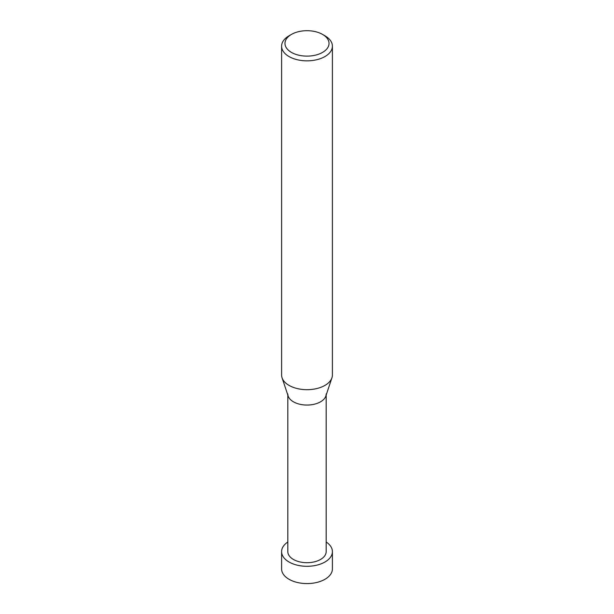 <?xml version="1.0" encoding="UTF-8"?>
<svg xmlns="http://www.w3.org/2000/svg" width="614" height="614" viewBox="0 0 614 614"><rect width="100%" height="100%" fill="white"/><g stroke="black" fill="none" stroke-linecap="round" stroke-linejoin="round"><path stroke-width="0.92" d="M324.967 35.804L322.573 34.422A22.02 12.71 180 0 1 322.573 52.397A22.02 12.71 180 0 1 291.427 52.397A22.02 12.71 180 0 1 291.427 34.422A22.02 12.71 180 0 1 322.573 34.422L324.967 35.804A25.404 14.667 0 0 1 332.404 46.18L332.404 375.008A25.404 14.667 180 0 1 331.944 377.787A25.404 14.667 180 0 1 314.445 389.038A25.404 14.667 180 0 1 289.033 385.385A25.404 14.667 180 0 1 282.056 377.787A25.404 14.667 180 0 1 281.596 375.008L281.596 46.18A25.404 14.667 0 0 0 289.033 56.549A25.404 14.667 0 0 0 316.724 59.727A25.404 14.667 0 0 0 332.404 46.18M291.427 34.422L289.033 35.804A25.404 14.667 0 0 0 281.596 46.18M282.056 377.787L288.166 396.076A19.18 11.075 0 0 0 293.438 401.809A19.18 11.075 0 0 0 312.618 404.565A19.18 11.075 0 0 0 325.834 396.076L331.944 377.787M287.82 393.981A19.18 11.075 0 0 0 293.438 401.809A19.18 11.075 0 0 0 314.337 404.212A19.18 11.075 0 0 0 326.18 393.981M287.82 395.032L287.82 551.625A19.18 11.075 0 0 0 293.438 559.461A19.18 11.075 0 0 0 314.337 561.856A19.18 11.075 0 0 0 326.18 551.625L326.18 395.032M287.82 542.009A25.404 14.667 0 0 0 281.596 551.625A25.404 14.667 0 0 0 289.033 562.002A25.404 14.667 0 0 0 316.724 565.179A25.404 14.667 0 0 0 332.404 551.625A25.404 14.667 0 0 0 326.18 542.009M332.404 551.625L332.404 568.917A25.404 14.667 180 0 1 316.724 582.463A25.404 14.667 180 0 1 289.033 579.286A25.404 14.667 180 0 1 281.596 568.917L281.596 551.625"/></g></svg>
